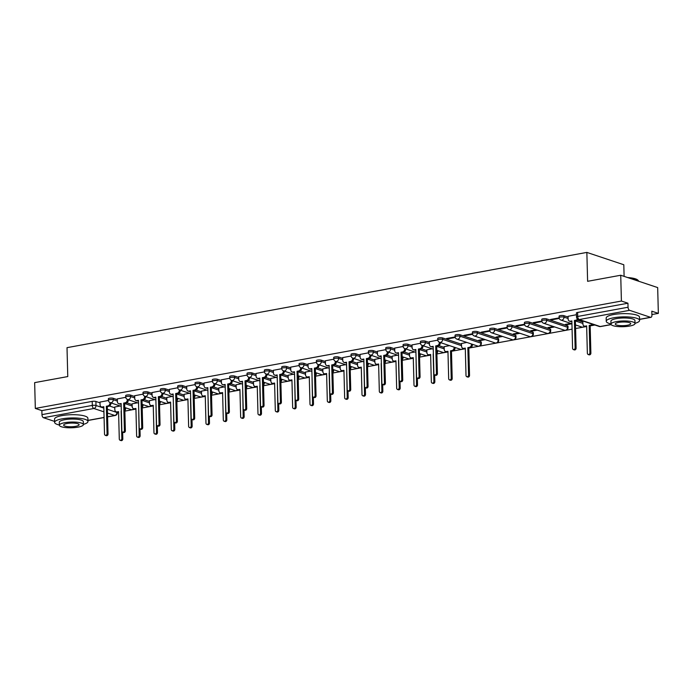<?xml version="1.0" encoding="UTF-8"?>
<svg xmlns="http://www.w3.org/2000/svg" width="693" height="693" viewBox="0 0 693 693"><rect width="100%" height="100%" fill="white"/><g stroke="black" fill="none" stroke-linecap="round" stroke-linejoin="round"><path stroke-width="1.04" d="M117.351 399.662L113.245 398.293A2.668 0.632 178.5 0 0 109.537 398.206A2.668 0.632 178.5 0 0 108.351 398.77L108.385 400.199A2.668 0.632 -1.5 0 1 109.581 399.636A2.668 0.632 -1.5 0 1 113.28 399.722L117.386 401.091M134.685 396.491L130.579 395.114A2.668 0.632 178.5 0 0 126.88 395.027A2.668 0.632 178.5 0 0 125.684 395.59L125.719 397.02A2.668 0.632 -1.5 0 1 126.914 396.457A2.668 0.632 -1.5 0 1 130.613 396.543L134.719 397.912M152.018 393.312L147.912 391.943A2.668 0.632 178.5 0 0 144.213 391.857A2.668 0.632 178.5 0 0 143.018 392.42L143.061 393.841A2.668 0.632 -1.5 0 1 144.248 393.277A2.668 0.632 -1.5 0 1 147.947 393.364L152.053 394.741M169.352 390.133L165.246 388.764A2.668 0.632 178.5 0 0 161.547 388.678A2.668 0.632 178.5 0 0 160.36 389.241L160.395 390.67A2.668 0.632 -1.5 0 1 161.582 390.107A2.668 0.632 -1.5 0 1 165.289 390.194L169.395 391.562M186.694 386.963L182.58 385.585A2.668 0.632 178.5 0 0 178.881 385.499A2.668 0.632 178.5 0 0 177.694 386.062L177.729 387.491A2.668 0.632 -1.5 0 1 178.924 386.928A2.668 0.632 -1.5 0 1 182.623 387.015L186.729 388.383M204.028 383.783L199.922 382.415A2.668 0.632 178.5 0 0 196.223 382.328A2.668 0.632 178.5 0 0 195.028 382.891L195.062 384.312A2.668 0.632 -1.5 0 1 196.258 383.749A2.668 0.632 -1.5 0 1 199.956 383.835L204.063 385.204M221.362 380.604L217.256 379.236A2.668 0.632 178.5 0 0 213.557 379.149A2.668 0.632 178.5 0 0 212.361 379.712L212.404 381.141A2.668 0.632 -1.5 0 1 213.591 380.578A2.668 0.632 -1.5 0 1 217.29 380.656L221.396 382.034M238.695 377.434L234.589 376.056A2.668 0.632 178.5 0 0 230.89 375.97A2.668 0.632 178.5 0 0 229.704 376.533L229.738 377.962A2.668 0.632 -1.5 0 1 230.925 377.399A2.668 0.632 -1.5 0 1 234.624 377.486L238.739 378.854M256.038 374.255L251.923 372.886A2.668 0.632 178.5 0 0 248.224 372.799A2.668 0.632 178.5 0 0 247.037 373.362L247.072 374.783A2.668 0.632 -1.5 0 1 248.267 374.22A2.668 0.632 -1.5 0 1 251.966 374.307L256.072 375.675M273.371 371.076L269.265 369.707A2.668 0.632 178.5 0 0 265.558 369.62A2.668 0.632 178.5 0 0 264.371 370.183L264.405 371.613A2.668 0.632 -1.5 0 1 265.601 371.041A2.668 0.632 -1.5 0 1 269.3 371.127L273.406 372.505M290.705 367.896L286.599 366.528A2.668 0.632 178.5 0 0 282.9 366.441A2.668 0.632 178.5 0 0 281.704 367.004L281.748 368.433A2.668 0.632 -1.5 0 1 282.935 367.87A2.668 0.632 -1.5 0 1 286.633 367.957L290.739 369.326M308.038 364.726L303.932 363.349A2.668 0.632 178.5 0 0 300.234 363.271A2.668 0.632 178.5 0 0 299.038 363.834L299.081 365.254A2.668 0.632 -1.5 0 1 300.268 364.691A2.668 0.632 -1.5 0 1 303.967 364.778L308.082 366.147M325.372 361.547L321.266 360.178A2.668 0.632 178.5 0 0 317.567 360.091A2.668 0.632 178.5 0 0 316.38 360.655L316.415 362.075A2.668 0.632 -1.5 0 1 317.611 361.512A2.668 0.632 -1.5 0 1 321.309 361.599L325.415 362.976M342.714 358.368L338.608 356.999A2.668 0.632 178.5 0 0 334.901 356.912A2.668 0.632 178.5 0 0 333.714 357.475L333.749 358.905A2.668 0.632 -1.5 0 1 334.944 358.342A2.668 0.632 -1.5 0 1 338.643 358.428L342.749 359.797M360.048 355.197L355.942 353.82A2.668 0.632 178.5 0 0 352.243 353.733A2.668 0.632 178.5 0 0 351.048 354.296L351.082 355.726A2.668 0.632 -1.5 0 1 352.278 355.162A2.668 0.632 -1.5 0 1 355.977 355.249L360.083 356.618M377.382 352.018L373.276 350.649A2.668 0.632 178.5 0 0 369.577 350.563A2.668 0.632 178.5 0 0 368.381 351.126L368.425 352.546A2.668 0.632 -1.5 0 1 369.612 351.983A2.668 0.632 -1.5 0 1 373.31 352.07L377.416 353.447M394.715 348.839L390.609 347.47A2.668 0.632 178.5 0 0 386.911 347.384A2.668 0.632 178.5 0 0 385.724 347.947L385.758 349.376A2.668 0.632 -1.5 0 1 386.945 348.813A2.668 0.632 -1.5 0 1 390.653 348.9L394.759 350.268M412.058 345.668L407.952 344.291A2.668 0.632 178.5 0 0 404.244 344.204A2.668 0.632 178.5 0 0 403.057 344.767L403.092 346.197A2.668 0.632 -1.5 0 1 404.288 345.634A2.668 0.632 -1.5 0 1 407.986 345.72L412.092 347.089M429.391 342.489L425.285 341.121A2.668 0.632 178.5 0 0 421.587 341.034A2.668 0.632 178.5 0 0 420.391 341.597L420.426 343.018A2.668 0.632 -1.5 0 1 421.621 342.455A2.668 0.632 -1.5 0 1 425.32 342.541L429.426 343.919M461.503 344.248L442.619 337.941A2.668 0.632 178.5 0 0 438.92 337.855A2.668 0.632 178.5 0 0 437.725 338.418L437.768 339.847A2.668 0.632 -1.5 0 1 438.955 339.284A2.668 0.632 -1.5 0 1 442.654 339.371L461.538 345.668M480.864 341.744L459.953 334.762A2.668 0.632 178.5 0 0 456.254 334.676A2.668 0.632 178.5 0 0 455.067 335.239L455.102 336.668A2.668 0.632 -1.5 0 1 456.289 336.105A2.668 0.632 -1.5 0 1 459.996 336.192L480.899 343.174A2.668 0.632 -1.5 0 1 481.349 343.511L481.314 342.082A2.668 0.632 178.5 0 0 480.864 341.744L480.899 343.174A2.668 2.166 -71.5 0 1 478.75 346.171A2.668 2.166 -71.5 0 1 477.832 346.11A2.668 2.668 0 0 0 481.349 343.511M498.198 338.574L477.295 331.592A2.668 0.632 178.5 0 0 473.588 331.505A2.668 0.632 178.5 0 0 472.401 332.068L472.435 333.489A2.668 0.632 -1.5 0 1 473.631 332.926A2.668 0.632 -1.5 0 1 477.33 333.012L498.241 339.994A2.668 0.632 -1.5 0 1 498.683 340.332L498.648 338.912A2.668 0.632 178.5 0 0 498.198 338.574L498.241 339.994A2.668 2.166 -71.5 0 1 496.084 342.992A2.668 2.166 -71.5 0 1 495.174 342.94A2.668 2.668 0 0 0 498.683 340.332M515.54 335.395L494.629 328.413A2.668 0.632 178.5 0 0 490.93 328.326A2.668 0.632 178.5 0 0 489.734 328.889L489.769 330.318A2.668 0.632 -1.5 0 1 490.965 329.755A2.668 0.632 -1.5 0 1 494.663 329.833L515.575 336.815A2.668 0.632 -1.5 0 1 516.016 337.153L515.982 335.733A2.668 0.632 178.5 0 0 515.54 335.395L515.575 336.815A2.668 2.166 -71.5 0 1 513.418 339.821A2.668 2.166 -71.5 0 1 512.508 339.761A2.668 2.668 0 0 0 516.016 337.153M532.874 332.216L511.962 325.234A2.668 0.632 178.5 0 0 508.264 325.147A2.668 0.632 178.5 0 0 507.068 325.71L507.111 327.139A2.668 0.632 -1.5 0 1 508.298 326.576A2.668 0.632 -1.5 0 1 511.997 326.663L532.908 333.645A2.668 0.632 -1.5 0 1 533.359 333.983L533.315 332.553A2.668 0.632 178.5 0 0 532.874 332.216L532.908 333.645A2.668 2.166 -71.5 0 1 530.751 336.642A2.668 2.166 -71.5 0 1 529.842 336.581A2.668 2.668 0 0 0 533.359 333.983M550.207 329.045L529.296 322.063A2.668 0.632 178.5 0 0 525.597 321.976A2.668 0.632 178.5 0 0 524.41 322.54L524.445 323.96A2.668 0.632 -1.5 0 1 525.632 323.397A2.668 0.632 -1.5 0 1 529.339 323.484L550.242 330.466A2.668 0.632 -1.5 0 1 550.692 330.804L550.658 329.374A2.668 0.632 178.5 0 0 550.207 329.045L550.242 330.466A2.668 2.166 -71.5 0 1 548.094 333.463A2.668 2.166 -71.5 0 1 547.175 333.402A2.668 2.668 0 0 0 550.692 330.804M567.541 325.866L546.63 318.884A2.668 0.632 178.5 0 0 542.931 318.797A2.668 0.632 178.5 0 0 541.744 319.36L541.779 320.781A2.668 0.632 -1.5 0 1 542.974 320.218A2.668 0.632 -1.5 0 1 546.673 320.305L567.584 327.287A2.668 0.632 -1.5 0 1 568.026 327.624L567.991 326.204A2.668 0.632 178.5 0 0 567.541 325.866L567.584 327.287A2.668 2.166 -71.5 0 1 565.427 330.292A2.668 2.166 -71.5 0 1 564.509 330.232A2.668 2.668 0 0 0 568.026 327.624M568.078 317.073L563.972 315.705A2.668 0.632 178.5 0 0 560.273 315.618A2.668 0.632 178.5 0 0 559.078 316.181L559.112 317.611A2.668 0.632 -1.5 0 1 560.308 317.048A2.668 0.632 -1.5 0 1 564.007 317.134L568.113 318.503M117.36 412.5L118.59 412.274M124.853 411.122L132.372 409.745M132.519 409.719L135.923 409.095M142.186 407.952L149.714 406.574M149.853 406.548L153.266 405.916M159.52 404.773L167.048 403.395M167.186 403.369L170.599 402.746M176.862 401.594L184.381 400.216M184.529 400.19L187.933 399.566M194.196 398.423L201.715 397.037M201.862 397.011L205.267 396.387M211.53 395.244L219.057 393.867M219.196 393.841L222.609 393.217M228.863 392.065L236.391 390.687M236.53 390.661L239.943 390.038M246.206 388.886L253.725 387.508M253.872 387.482L257.276 386.859M263.539 385.715L271.058 384.338M271.206 384.312L274.61 383.688M280.873 382.536L288.401 381.159M288.539 381.133L291.952 380.509M298.207 379.357L305.734 377.98M305.873 377.954L309.286 377.33M315.549 376.186L323.068 374.809M323.207 374.783L326.62 374.151M332.883 373.007L340.402 371.63M340.549 371.604L343.953 370.98M350.216 369.828L357.744 368.451M357.883 368.425L361.296 367.801M367.55 366.658L375.078 365.28M375.216 365.254L378.629 364.622M384.892 363.478L392.411 362.101M392.55 362.075L395.963 361.451M402.226 360.299L409.745 358.922M409.892 358.896L413.297 358.272M419.56 357.129L427.087 355.743M427.226 355.717L430.639 355.093M436.893 353.95L444.421 352.572M444.56 352.546L447.973 351.923M451.472 351.282L461.755 349.393M461.893 349.367L465.306 348.744M468.806 348.103L479.088 346.214M479.235 346.188L496.422 343.044M496.569 343.018L513.764 339.865M513.903 339.839L531.098 336.685M531.236 336.659L548.432 333.515M548.579 333.489L565.765 330.336M565.912 330.31L572.08 329.184M575.58 328.534L583.108 327.157M583.246 327.131L586.659 326.507M590.159 325.866L594.863 325.008M651.896 314.553L658.35 313.375L651.81 311.192L651.914 315.202A2.668 1.421 79.6 0 1 650.918 317.342A2.668 1.421 79.6 0 1 650.51 317.307L629.599 310.325L579.253 319.542L600.164 326.524L611.105 324.523M624.107 276.368L623.804 264.743L586.858 252.408L587.612 281.315L620.729 275.242L621.404 301.039L35.326 408.428L34.65 382.631L67.767 376.568L67.013 347.661L586.858 252.408M620.729 275.242L657.674 287.578L658.35 313.375M54.591 421.413L43.512 417.714A2.668 1.421 -100.4 0 1 41.97 414.622L41.866 410.611L92.204 401.386A2.668 0.632 -1.5 0 1 95.903 401.472L100.009 402.841M109.494 406.003L114.787 407.779M41.866 410.611L35.326 408.428M627.945 303.222L577.607 312.448A2.668 0.632 178.5 0 0 576.411 313.011L576.515 317.022A2.668 0.632 -1.5 0 1 577.711 316.458L628.049 307.233L627.945 303.222L621.404 301.039M628.049 307.233A2.668 1.421 79.6 0 0 629.599 310.325M576.455 314.717L568.061 316.32M559.138 317.888L550.588 319.456L551.697 319.828L551.68 319.256M570.859 323.388L565.367 324.393L566.476 324.757L566.458 324.194M541.805 321.067L533.255 322.635L534.364 323.007L534.346 322.436M553.525 326.559L548.033 327.564L549.142 327.936L549.125 327.365M524.462 324.246L515.921 325.805L517.03 326.178L517.013 325.606M536.191 329.738L530.699 330.743L531.808 331.115L531.791 330.544M507.129 327.417L498.588 328.984L499.688 329.357L499.679 328.785M518.858 332.917L513.357 333.922L514.466 334.295L514.457 333.723M489.795 330.596L481.245 332.164L482.354 332.536L482.345 331.964M501.515 336.088L496.023 337.093L497.132 337.465L497.115 336.893M472.461 333.775L463.912 335.343L465.02 335.707L465.003 335.135M484.182 339.267L478.69 340.272L479.799 340.644L479.781 340.072M455.119 336.945L446.578 338.513L447.687 338.886L447.669 338.314M466.848 342.446L461.486 343.494M437.785 340.124L429.374 341.736M449.514 345.616L444.152 346.673M420.452 343.304L412.032 344.915M432.172 348.796L426.81 349.844M403.118 346.483L394.698 348.085M414.838 351.975L409.476 353.023M385.784 349.653L377.364 351.264M397.505 355.145L392.143 356.202M368.442 352.832L360.031 354.444M380.171 358.324L374.809 359.372M351.108 356.011L342.689 357.614M362.829 361.503L357.467 362.552M333.775 359.182L325.355 360.793M345.495 364.674L340.133 365.731M316.441 362.361L308.021 363.972M328.161 367.853L322.799 368.901M299.099 365.54L290.688 367.143M310.828 371.032L305.466 372.08M281.765 368.711L273.345 370.322M293.486 374.211L288.123 375.26M264.431 371.89L256.012 373.501M276.152 377.382L270.79 378.43M247.098 375.069L238.678 376.68M258.818 380.561L253.456 381.609M229.755 378.239L221.344 379.851M241.485 383.74L236.122 384.788M212.422 381.419L204.011 383.03M224.151 386.911L218.78 387.967M195.088 384.598L186.668 386.209M206.809 390.09L201.446 391.138M177.754 387.768L169.335 389.379M189.475 393.269L184.113 394.317M160.412 390.947L152.001 392.559M172.141 396.439L166.779 397.496M143.079 394.126L134.667 395.738M154.808 399.618L149.437 400.667M125.745 397.306L117.325 398.908M137.465 402.798L132.103 403.846M126.828 402.832L132.129 404.599M144.161 399.653L149.463 401.42M161.495 396.474L166.796 398.25M178.837 393.303L184.13 395.071M196.171 390.124L201.464 391.891M213.505 386.945L218.806 388.721M230.838 383.775L236.14 385.542M248.181 380.596L253.473 382.363M265.514 377.416L270.807 379.184M282.848 374.246L288.149 376.013M300.182 371.067L305.483 372.834M317.524 367.888L322.817 369.655M334.858 364.709L340.15 366.484M352.191 361.538L357.493 363.305M369.525 358.359L374.826 360.126M386.867 355.18L392.16 356.956M404.201 352.009L409.494 353.776M421.535 348.83L426.836 350.597M438.868 345.651L444.17 347.427M577.555 320.244L582.856 322.011M108.411 400.476L99.991 402.087M479.799 340.644L485.291 339.639M497.132 337.465L502.624 336.46M514.466 334.295L519.958 333.281M531.808 331.115L537.3 330.111M549.142 327.936L554.634 326.931M566.476 324.757L571.933 323.761L560.94 320.071A2.668 2.166 -71.5 0 0 561.85 320.131A2.668 2.166 108.5 0 0 564.007 317.134L563.972 315.705M120.132 405.968L114.769 407.025M551.697 319.828L559.268 318.442M534.364 323.007L541.935 321.613M517.03 326.178L524.601 324.792M499.688 329.357L507.267 327.971M482.354 332.536L489.925 331.141M465.02 335.707L472.591 334.321M447.687 338.886L455.258 337.5M568.052 316.259L568.13 319.014A2.668 2.166 -71.5 0 0 569.507 321.145A2.668 2.166 -71.5 0 0 570.417 321.197L571.864 320.937L572.583 348.345A1.533 1.247 -71.5 0 0 575.138 347.877L574.419 320.469L575.866 320.201A2.668 2.166 -71.5 0 0 577.503 319.023M571.872 321.431L571.379 321.526A2.668 2.166 108.5 0 1 570.46 321.465L569.507 321.145M577.607 312.448L577.711 316.458A2.668 1.421 -100.4 0 0 579.253 319.542A2.668 2.166 108.5 0 1 578.343 319.49A2.668 2.166 108.5 0 1 576.827 320.521L575.381 320.79L576.1 348.198A1.533 1.247 108.5 0 1 574.332 349.887L573.371 349.567M574.419 320.469L575.381 320.79M593.139 324.428A2.668 2.166 108.5 0 1 591.597 325.459L590.159 325.727L589.197 325.398L590.644 325.138A2.668 2.166 -71.5 0 0 592.177 324.107M582.83 321.188L582.908 323.952A2.668 2.166 -71.5 0 0 584.286 326.074A2.668 2.166 -71.5 0 0 585.195 326.134L586.642 325.875L587.361 353.283A1.533 1.247 -71.5 0 0 589.916 352.815L589.197 325.398M590.159 325.727L590.878 353.135A1.533 1.247 108.5 0 1 589.111 354.825L588.149 354.504M586.65 326.368L586.157 326.455A2.668 2.166 108.5 0 1 585.239 326.394L584.286 326.074M635.013 323.302A16.684 3.976 178.5 0 0 639.613 320.417A16.684 3.976 178.5 0 0 630.76 317.151A16.684 3.976 178.5 0 0 613.695 317.775A16.684 3.976 178.5 0 0 606.245 321.292A16.684 3.976 178.5 0 0 610.992 323.934M639.613 320.417L639.526 317.177A16.684 3.976 178.5 0 0 630.682 313.912A16.684 3.976 178.5 0 0 613.608 314.535A16.684 3.976 178.5 0 0 606.167 318.052L606.245 321.292M610.992 324.151L610.914 321.171A12.015 2.859 -1.5 0 1 616.276 318.641A12.015 2.859 -1.5 0 1 628.568 318.191A12.015 2.859 -1.5 0 1 634.935 320.547L635.013 323.527A12.015 2.859 178.5 0 0 628.646 321.171A12.015 2.859 178.5 0 0 616.354 321.621A12.015 2.859 178.5 0 0 610.992 324.151A12.015 2.859 178.5 0 0 617.368 326.507A12.015 2.859 178.5 0 0 629.66 326.056A12.015 2.859 178.5 0 0 635.013 323.527M627.295 325.268A7.744 1.845 178.5 0 0 630.743 323.64A7.744 1.845 178.5 0 0 626.645 322.124A7.744 1.845 178.5 0 0 618.719 322.41A7.744 1.845 178.5 0 0 615.263 324.038A7.744 1.845 178.5 0 0 619.369 325.554A7.744 1.845 178.5 0 0 627.295 325.268M638.582 281.202A16.684 3.976 178.5 0 0 638.045 280.319A16.684 3.976 178.5 0 0 628.75 277.919M627.65 277.555A16.285 3.881 -1.5 0 1 637.655 279.963L638.045 280.319M83.377 424.376A16.684 3.976 178.5 0 0 87.976 421.5A16.684 3.976 178.5 0 0 79.132 418.226A16.684 3.976 178.5 0 0 62.058 418.849A16.684 3.976 178.5 0 0 54.617 422.375A16.684 3.976 178.5 0 0 59.355 425.008M87.976 421.5L87.89 418.26A16.684 3.976 178.5 0 0 79.045 414.986A16.684 3.976 178.5 0 0 61.98 415.609A16.684 3.976 178.5 0 0 54.53 419.126L54.617 422.375M59.364 425.233L59.286 422.245A12.015 2.859 -1.5 0 1 64.648 419.715A12.015 2.859 -1.5 0 1 76.94 419.265A12.015 2.859 -1.5 0 1 83.307 421.621L83.385 424.601A12.015 2.859 178.5 0 0 77.018 422.245A12.015 2.859 178.5 0 0 64.726 422.695A12.015 2.859 178.5 0 0 59.364 425.233A12.015 2.859 178.5 0 0 65.731 427.581A12.015 2.859 178.5 0 0 78.023 427.139A12.015 2.859 178.5 0 0 83.385 424.601M75.658 426.342A7.744 1.845 178.5 0 0 79.115 424.714A7.744 1.845 178.5 0 0 75.009 423.198A7.744 1.845 178.5 0 0 67.091 423.484A7.744 1.845 178.5 0 0 63.635 425.121A7.744 1.845 178.5 0 0 67.741 426.637A7.744 1.845 178.5 0 0 75.658 426.342M429.365 341.666L429.443 344.43A2.668 2.166 -71.5 0 0 430.821 346.552A2.668 2.166 -71.5 0 0 431.73 346.613L433.177 346.344L433.896 373.761A1.533 1.247 -71.5 0 0 436.451 373.293L435.732 345.876L437.179 345.616A2.668 2.166 -71.5 0 0 439.327 342.619L440.289 342.94A2.668 2.166 108.5 0 1 438.141 345.937L436.694 346.197L437.413 373.614A1.533 1.247 108.5 0 1 435.646 375.303L434.684 374.982M433.186 346.846L432.692 346.933A2.668 2.166 108.5 0 1 431.782 346.872L430.821 346.552M435.732 345.876L436.694 346.197M412.032 344.845L412.11 347.6A2.668 2.166 -71.5 0 0 413.478 349.731A2.668 2.166 -71.5 0 0 414.397 349.792L415.843 349.523L416.562 376.931A1.533 1.247 -71.5 0 0 419.118 376.464L418.399 349.055L419.845 348.796A2.668 2.166 -71.5 0 0 421.994 345.79L422.955 346.11A2.668 2.166 108.5 0 1 420.798 349.116L419.36 349.376L420.071 376.784A1.533 1.247 108.5 0 1 418.312 378.482L417.351 378.161L417.515 384.901A1.533 1.247 108.5 0 1 415.757 386.59L414.795 386.27A1.533 1.247 -71.5 0 0 416.554 384.58L416.043 357.129M415.852 350.017L415.358 350.112A2.668 2.166 108.5 0 1 414.44 350.052L413.478 349.731M418.399 349.055L419.36 349.376M394.698 348.025L394.767 350.779A2.668 2.166 -71.5 0 0 396.145 352.902A2.668 2.166 -71.5 0 0 397.063 352.962L398.501 352.702L399.22 380.111A1.533 1.247 -71.5 0 0 401.775 379.643L401.056 352.235L402.503 351.966A2.668 2.166 -71.5 0 0 404.66 348.969L405.622 349.289A2.668 2.166 108.5 0 1 403.465 352.287L402.018 352.555L402.737 379.963A1.533 1.247 108.5 0 1 400.978 381.652L400.017 381.332M398.518 353.196L398.025 353.283A2.668 2.166 108.5 0 1 397.106 353.231L396.145 352.902M401.056 352.235L402.018 352.555M377.364 351.195L377.434 353.958A2.668 2.166 -71.5 0 0 378.811 356.081A2.668 2.166 -71.5 0 0 379.721 356.141L381.167 355.881L381.886 383.29A1.533 1.247 -71.5 0 0 384.442 382.822L383.723 355.405L385.169 355.145A2.668 2.166 -71.5 0 0 387.326 352.148L388.288 352.468A2.668 2.166 108.5 0 1 386.131 355.466L384.684 355.726L385.403 383.142A1.533 1.247 108.5 0 1 383.636 384.832L382.675 384.511M381.185 356.375L380.682 356.462A2.668 2.166 108.5 0 1 379.773 356.401L378.811 356.081M383.723 355.405L384.684 355.726M360.022 354.374L360.1 357.138A2.668 2.166 -71.5 0 0 361.477 359.26A2.668 2.166 -71.5 0 0 362.387 359.32L363.834 359.052L364.553 386.469A1.533 1.247 -71.5 0 0 367.108 385.992L366.389 358.584L367.836 358.324A2.668 2.166 -71.5 0 0 369.993 355.318L370.946 355.639A2.668 2.166 108.5 0 1 368.797 358.645L367.351 358.905L368.07 386.313A1.533 1.247 108.5 0 1 366.302 388.011L365.341 387.69L365.506 394.43A1.533 1.247 108.5 0 1 363.747 396.119L362.786 395.798A1.533 1.247 -71.5 0 0 364.553 394.109L364.033 366.658M363.842 359.546L363.349 359.641A2.668 2.166 108.5 0 1 362.439 359.58L361.477 359.26M366.389 358.584L367.351 358.905M342.689 357.553L342.766 360.308A2.668 2.166 -71.5 0 0 344.144 362.439A2.668 2.166 -71.5 0 0 345.053 362.491L346.5 362.231L347.219 389.639A1.533 1.247 -71.5 0 0 349.774 389.171L349.055 361.763L350.502 361.495A2.668 2.166 -71.5 0 0 352.65 358.498L353.612 358.818A2.668 2.166 108.5 0 1 351.455 361.815L350.017 362.084L350.736 389.492A1.533 1.247 108.5 0 1 348.969 391.181L348.007 390.861L348.172 397.6A1.533 1.247 108.5 0 1 346.413 399.298L345.452 398.977A1.533 1.247 -71.5 0 0 347.21 397.28L346.699 369.837M346.509 362.725L346.015 362.811A2.668 2.166 108.5 0 1 345.097 362.76L344.144 362.439M349.055 361.763L350.017 362.084M325.355 360.724L325.424 363.487A2.668 2.166 -71.5 0 0 326.801 365.609A2.668 2.166 -71.5 0 0 327.72 365.67L329.158 365.41L329.877 392.818A1.533 1.247 -71.5 0 0 332.432 392.351L331.722 364.942L333.16 364.674A2.668 2.166 -71.5 0 0 335.317 361.677L336.278 361.997A2.668 2.166 108.5 0 1 334.121 364.994L332.675 365.263L333.394 392.671A1.533 1.247 108.5 0 1 331.635 394.36L330.674 394.04M329.175 365.904L328.681 365.991A2.668 2.166 108.5 0 1 327.763 365.93L326.801 365.609M331.722 364.942L332.675 365.263M308.021 363.903L308.09 366.666A2.668 2.166 -71.5 0 0 309.468 368.789A2.668 2.166 -71.5 0 0 310.377 368.849L311.824 368.581L312.543 395.998A1.533 1.247 -71.5 0 0 315.098 395.53L314.379 368.113L315.826 367.853A2.668 2.166 -71.5 0 0 317.983 364.847L318.945 365.168A2.668 2.166 108.5 0 1 316.788 368.174L315.341 368.433L316.06 395.85A1.533 1.247 108.5 0 1 314.293 397.539L313.34 397.219L313.505 403.958A1.533 1.247 108.5 0 1 311.737 405.648L310.776 405.327A1.533 1.247 -71.5 0 0 312.543 403.638L312.023 376.186M311.841 369.074L311.339 369.17A2.668 2.166 108.5 0 1 310.429 369.109L309.468 368.789M314.379 368.113L315.341 368.433M290.688 367.082L290.757 369.837A2.668 2.166 -71.5 0 0 292.134 371.968A2.668 2.166 -71.5 0 0 293.044 372.028L294.49 371.76L295.209 399.168A1.533 1.247 -71.5 0 0 297.765 398.7L297.046 371.292L298.492 371.024A2.668 2.166 -71.5 0 0 300.649 368.026L301.602 368.347A2.668 2.166 108.5 0 1 299.454 371.344L298.007 371.613L298.726 399.021A1.533 1.247 108.5 0 1 296.959 400.71L295.998 400.389L296.171 407.137A1.533 1.247 108.5 0 1 294.404 408.827L293.442 408.506A1.533 1.247 -71.5 0 0 295.209 406.817L294.69 379.366M294.508 372.254L294.005 372.349A2.668 2.166 108.5 0 1 293.096 372.288L292.134 371.968M297.046 371.292L298.007 371.613M273.345 370.253L273.423 373.016A2.668 2.166 -71.5 0 0 274.8 375.138A2.668 2.166 -71.5 0 0 275.71 375.199L277.157 374.939L277.876 402.347A1.533 1.247 -71.5 0 0 280.431 401.879L279.712 374.471L281.159 374.203A2.668 2.166 -71.5 0 0 283.307 371.205L284.269 371.526A2.668 2.166 108.5 0 1 282.112 374.523L280.674 374.792L281.393 402.2A1.533 1.247 108.5 0 1 279.625 403.889L278.664 403.569L278.829 410.308A1.533 1.247 108.5 0 1 277.07 411.997L276.109 411.677A1.533 1.247 -71.5 0 0 277.867 409.987L277.356 382.545M277.165 375.433L276.672 375.519A2.668 2.166 108.5 0 1 275.753 375.459L274.8 375.138M279.712 374.471L280.674 374.792M256.012 373.432L256.081 376.195A2.668 2.166 -71.5 0 0 257.458 378.317A2.668 2.166 -71.5 0 0 258.376 378.378L259.823 378.109L260.533 405.526A1.533 1.247 -71.5 0 0 263.089 405.058L262.378 377.642L263.816 377.382A2.668 2.166 -71.5 0 0 265.973 374.376L266.935 374.705A2.668 2.166 108.5 0 1 264.778 377.702L263.331 377.962L264.05 405.379A1.533 1.247 108.5 0 1 262.292 407.068L261.33 406.748M259.832 378.603L259.338 378.699A2.668 2.166 108.5 0 1 258.42 378.638L257.458 378.317M262.378 377.642L263.331 377.962M238.678 376.611L238.747 379.366A2.668 2.166 -71.5 0 0 240.124 381.496A2.668 2.166 -71.5 0 0 241.043 381.557L242.481 381.289L243.2 408.697A1.533 1.247 -71.5 0 0 245.755 408.229L245.036 380.821L246.483 380.552A2.668 2.166 -71.5 0 0 248.64 377.555L249.601 377.876A2.668 2.166 108.5 0 1 247.444 380.873L245.998 381.141L246.717 408.549A1.533 1.247 108.5 0 1 244.95 410.239L243.997 409.918L244.161 416.666A1.533 1.247 108.5 0 1 242.394 418.355L241.433 418.035A1.533 1.247 -71.5 0 0 243.2 416.346L242.68 388.894M242.498 381.782L241.996 381.878A2.668 2.166 108.5 0 1 241.086 381.817L240.124 381.496M245.036 380.821L245.998 381.141M221.344 379.781L221.413 382.545A2.668 2.166 -71.5 0 0 222.791 384.667A2.668 2.166 -71.5 0 0 223.7 384.728L225.147 384.468L225.866 411.876A1.533 1.247 -71.5 0 0 228.421 411.408L227.702 384L229.149 383.731A2.668 2.166 -71.5 0 0 231.306 380.734L232.268 381.055A2.668 2.166 108.5 0 1 230.111 384.052L228.664 384.32L229.383 411.729A1.533 1.247 108.5 0 1 227.616 413.418L226.654 413.097L226.828 419.837A1.533 1.247 108.5 0 1 225.06 421.526L224.099 421.205A1.533 1.247 -71.5 0 0 225.866 419.516L225.346 392.073M225.164 384.961L224.662 385.048A2.668 2.166 108.5 0 1 223.752 384.987L222.791 384.667M227.702 384L228.664 384.32M204.002 382.96L204.08 385.724A2.668 2.166 -71.5 0 0 205.457 387.846A2.668 2.166 -71.5 0 0 206.367 387.907L207.813 387.638L208.532 415.055A1.533 1.247 -71.5 0 0 211.088 414.587L210.369 387.17L211.815 386.911A2.668 2.166 -71.5 0 0 213.964 383.913L214.925 384.234A2.668 2.166 108.5 0 1 212.777 387.231L211.33 387.491L212.049 414.908A1.533 1.247 108.5 0 1 210.282 416.597L209.321 416.276L209.485 423.016A1.533 1.247 108.5 0 1 207.727 424.705L206.765 424.385A1.533 1.247 -71.5 0 0 208.524 422.695L208.013 395.244M207.822 388.132L207.328 388.227A2.668 2.166 108.5 0 1 206.41 388.167L205.457 387.846M210.369 387.17L211.33 387.491M472.392 344.3L472.409 344.698A2.668 2.166 108.5 0 1 470.252 347.695L468.806 347.955L467.844 347.635L469.291 347.375A2.668 2.166 -71.5 0 0 471.448 344.378L471.431 343.971M461.486 343.425L461.555 346.188A2.668 2.166 -71.5 0 0 462.933 348.31A2.668 2.166 -71.5 0 0 463.842 348.371L465.289 348.103L466.008 375.519A1.533 1.247 -71.5 0 0 468.563 375.052L467.844 347.635M468.806 347.955L469.525 375.372A1.533 1.247 108.5 0 1 467.758 377.061L466.796 376.741M465.306 348.596L464.804 348.692A2.668 2.166 108.5 0 1 463.894 348.631L462.933 348.31M455.058 347.47L455.067 347.869A2.668 2.166 108.5 0 1 452.919 350.866L451.472 351.134L450.511 350.814L451.957 350.545A2.668 2.166 -71.5 0 0 454.106 347.548L454.097 347.15M444.144 346.604L444.222 349.359A2.668 2.166 -71.5 0 0 445.599 351.49A2.668 2.166 -71.5 0 0 446.509 351.55L447.955 351.282L448.674 378.69A1.533 1.247 -71.5 0 0 451.23 378.222L450.511 350.814M451.472 351.134L452.191 378.543A1.533 1.247 108.5 0 1 450.424 380.232L449.462 379.911M447.964 351.775L447.47 351.871A2.668 2.166 108.5 0 1 446.561 351.81L445.599 351.49A2.668 2.166 -71.5 0 1 444.074 352.52A2.668 2.166 -71.5 0 1 443.165 352.468A2.668 2.668 0 0 0 446.058 351.646M426.81 349.783L426.879 352.538A2.668 2.166 -71.5 0 0 428.257 354.66A2.668 2.166 -71.5 0 0 429.175 354.721L430.622 354.461L431.332 381.869A1.533 1.247 -71.5 0 0 433.896 381.401L433.177 353.993M437.725 350.649L437.733 351.048A2.668 2.166 108.5 0 1 436.876 353.309M434.676 374.974L434.849 381.722A1.533 1.247 108.5 0 1 433.09 383.411L432.129 383.09M430.63 354.955L430.136 355.041A2.668 2.166 108.5 0 1 429.218 354.981L428.257 354.66M409.476 352.954L409.546 355.717A2.668 2.166 -71.5 0 0 410.923 357.839A2.668 2.166 -71.5 0 0 411.841 357.9L413.279 357.631L413.998 385.048A1.533 1.247 -71.5 0 0 414.795 386.27M420.391 353.828L420.4 354.227A2.668 2.166 108.5 0 1 419.542 356.479M413.297 358.134L412.794 358.22A2.668 2.166 108.5 0 1 411.885 358.16L410.923 357.839M392.143 356.133L392.212 358.887A2.668 2.166 -71.5 0 0 393.589 361.018A2.668 2.166 -71.5 0 0 394.499 361.079L395.946 360.81L396.665 388.219A1.533 1.247 -71.5 0 0 399.22 387.751L398.501 360.343M403.049 356.999L403.066 357.397A2.668 2.166 108.5 0 1 402.209 359.658M400.008 381.332L400.182 388.071A1.533 1.247 108.5 0 1 398.414 389.769L397.453 389.449M395.963 361.304L395.46 361.399A2.668 2.166 108.5 0 1 394.551 361.339L393.589 361.018M374.8 359.312L374.878 362.067A2.668 2.166 -71.5 0 0 376.256 364.189A2.668 2.166 -71.5 0 0 377.165 364.249L378.612 363.99L379.331 391.398A1.533 1.247 -71.5 0 0 381.886 390.93L381.167 363.522M385.715 360.178L385.724 360.577A2.668 2.166 108.5 0 1 384.875 362.837M382.666 384.502L382.848 391.25A1.533 1.247 108.5 0 1 381.081 392.94L380.119 392.619M378.621 364.483L378.127 364.57A2.668 2.166 108.5 0 1 377.217 364.518L376.256 364.189M357.467 362.482L357.536 365.246A2.668 2.166 -71.5 0 0 358.913 367.368A2.668 2.166 -71.5 0 0 359.832 367.429L361.278 367.169L361.997 394.577A1.533 1.247 -71.5 0 0 362.786 395.798M368.381 363.357L368.39 363.756A2.668 2.166 108.5 0 1 367.533 366.008M361.287 367.662L360.793 367.749A2.668 2.166 108.5 0 1 359.875 367.688L358.913 367.368A2.668 2.166 -71.5 0 1 357.397 368.407A2.668 2.166 -71.5 0 1 356.488 368.347A2.668 2.668 0 0 0 359.381 367.524M340.133 365.661L340.202 368.425A2.668 2.166 -71.5 0 0 341.58 370.547A2.668 2.166 -71.5 0 0 342.498 370.608L343.936 370.339L344.655 397.756A1.533 1.247 -71.5 0 0 345.452 398.977M351.048 366.528L351.056 366.926A2.668 2.166 108.5 0 1 350.199 369.187M343.953 370.833L343.459 370.928A2.668 2.166 108.5 0 1 342.541 370.868L341.58 370.547M322.799 368.841L322.869 371.595A2.668 2.166 -71.5 0 0 324.246 373.726A2.668 2.166 -71.5 0 0 325.156 373.778L326.602 373.518L327.321 400.926A1.533 1.247 -71.5 0 0 329.877 400.459L329.158 373.051M333.705 369.707L333.723 370.105A2.668 2.166 108.5 0 1 332.865 372.366M330.665 394.04L330.838 400.779A1.533 1.247 108.5 0 1 329.071 402.468L328.11 402.148M326.62 374.012L326.117 374.099A2.668 2.166 108.5 0 1 325.208 374.047L324.246 373.726M305.457 372.011L305.535 374.774A2.668 2.166 -71.5 0 0 306.912 376.897A2.668 2.166 -71.5 0 0 307.822 376.957L309.269 376.697L309.988 404.106A1.533 1.247 -71.5 0 0 310.776 405.327M316.372 372.886L316.38 373.284A2.668 2.166 108.5 0 1 315.532 375.537M309.277 377.191L308.783 377.278A2.668 2.166 108.5 0 1 307.874 377.217L306.912 376.897A2.668 2.166 -71.5 0 1 305.388 377.936A2.668 2.166 -71.5 0 1 304.478 377.876A2.668 2.668 0 0 0 307.371 377.053M288.123 375.19L288.201 377.954A2.668 2.166 -71.5 0 0 289.57 380.076A2.668 2.166 -71.5 0 0 290.488 380.136L291.935 379.868L292.654 407.285A1.533 1.247 -71.5 0 0 293.442 408.506M299.038 376.056L299.047 376.455A2.668 2.166 108.5 0 1 298.189 378.716M291.944 380.362L291.45 380.457A2.668 2.166 108.5 0 1 290.532 380.396L289.57 380.076A2.668 2.166 -71.5 0 1 288.054 381.115A2.668 2.166 -71.5 0 1 287.145 381.055A2.668 2.668 0 0 0 290.038 380.232M270.79 378.369L270.859 381.124A2.668 2.166 -71.5 0 0 272.236 383.255A2.668 2.166 -71.5 0 0 273.155 383.316L274.593 383.047L275.312 410.455A1.533 1.247 -71.5 0 0 276.109 411.677M281.704 379.236L281.713 379.634A2.668 2.166 108.5 0 1 280.856 381.895M274.61 383.541L274.116 383.636A2.668 2.166 108.5 0 1 273.198 383.575L272.236 383.255M253.456 381.54L253.525 384.303A2.668 2.166 -71.5 0 0 254.903 386.425A2.668 2.166 -71.5 0 0 255.812 386.486L257.259 386.226L257.978 413.634A1.533 1.247 -71.5 0 0 260.533 413.167L259.814 385.758M264.362 382.415L264.38 382.813A2.668 2.166 108.5 0 1 263.522 385.074M261.322 406.739L261.495 413.487A1.533 1.247 108.5 0 1 259.728 415.176L258.766 414.856M257.276 386.72L256.774 386.807A2.668 2.166 108.5 0 1 255.864 386.746L254.903 386.425M236.114 384.719L236.192 387.482A2.668 2.166 -71.5 0 0 237.569 389.605A2.668 2.166 -71.5 0 0 238.479 389.665L239.925 389.397L240.644 416.814A1.533 1.247 -71.5 0 0 241.433 418.035M247.029 385.585L247.037 385.984A2.668 2.166 108.5 0 1 246.188 388.245M239.934 389.89L239.44 389.986A2.668 2.166 108.5 0 1 238.531 389.925L237.569 389.605A2.668 2.166 -71.5 0 1 236.044 390.644A2.668 2.166 -71.5 0 1 235.135 390.583A2.668 2.668 0 0 0 238.028 389.761M218.78 387.898L218.858 390.653A2.668 2.166 -71.5 0 0 220.235 392.784A2.668 2.166 -71.5 0 0 221.145 392.844L222.592 392.576L223.311 419.984A1.533 1.247 -71.5 0 0 224.099 421.205M229.695 388.764L229.704 389.163A2.668 2.166 108.5 0 1 228.846 391.424M222.6 393.07L222.106 393.165A2.668 2.166 108.5 0 1 221.188 393.104L220.235 392.784A2.668 2.166 -71.5 0 1 218.711 393.815A2.668 2.166 -71.5 0 1 217.801 393.763A2.668 2.668 0 0 0 220.695 392.94M186.668 386.14L186.738 388.894A2.668 2.166 -71.5 0 0 188.115 391.025A2.668 2.166 -71.5 0 0 189.033 391.086L190.48 390.817L191.19 418.226A1.533 1.247 -71.5 0 0 193.754 417.758L193.035 390.35L194.473 390.081A2.668 2.166 -71.5 0 0 196.63 387.084L197.592 387.404A2.668 2.166 108.5 0 1 195.435 390.41L193.997 390.67L194.707 418.078A1.533 1.247 108.5 0 1 192.949 419.767L191.987 419.447M190.488 391.311L189.995 391.406A2.668 2.166 108.5 0 1 189.076 391.346L188.115 391.025M193.035 390.35L193.997 390.67M201.446 391.069L201.516 393.832A2.668 2.166 -71.5 0 0 202.893 395.954A2.668 2.166 -71.5 0 0 203.811 396.015L205.258 395.755L205.968 423.163A1.533 1.247 -71.5 0 0 206.765 424.385M212.361 391.943L212.37 392.342A2.668 2.166 108.5 0 1 211.512 394.603M205.267 396.249L204.773 396.335A2.668 2.166 108.5 0 1 203.855 396.275L202.893 395.954M169.335 389.319L169.404 392.073A2.668 2.166 -71.5 0 0 170.781 394.196A2.668 2.166 -71.5 0 0 171.699 394.256L173.137 393.996L173.856 421.405A1.533 1.247 -71.5 0 0 176.412 420.937L175.693 393.529L177.139 393.26A2.668 2.166 -71.5 0 0 179.296 390.263L180.258 390.583A2.668 2.166 108.5 0 1 178.101 393.581L176.654 393.849L177.373 421.257A1.533 1.247 108.5 0 1 175.615 422.947L174.653 422.626L174.818 429.365A1.533 1.247 108.5 0 1 173.051 431.055L172.089 430.734A1.533 1.247 -71.5 0 0 173.856 429.045L173.337 401.602M173.155 394.49L172.652 394.577A2.668 2.166 108.5 0 1 171.743 394.516L170.781 394.196M175.693 393.529L176.654 393.849M184.113 394.248L184.182 397.011A2.668 2.166 -71.5 0 0 185.559 399.133A2.668 2.166 -71.5 0 0 186.478 399.194L187.916 398.925L188.635 426.342A1.533 1.247 -71.5 0 0 191.19 425.874L190.471 398.458M195.028 395.123L195.036 395.521A2.668 2.166 108.5 0 1 194.179 397.773M191.978 419.447L192.152 426.195A1.533 1.247 108.5 0 1 190.384 427.884L189.432 427.564M187.933 399.419L187.431 399.514A2.668 2.166 108.5 0 1 186.521 399.454L185.559 399.133M152.001 392.489L152.07 395.253A2.668 2.166 -71.5 0 0 153.448 397.375A2.668 2.166 -71.5 0 0 154.357 397.435L155.804 397.167L156.523 424.584A1.533 1.247 -71.5 0 0 159.078 424.116L158.359 396.699L159.806 396.439A2.668 2.166 -71.5 0 0 161.963 393.442L162.924 393.763A2.668 2.166 108.5 0 1 160.767 396.76L159.321 397.02L160.04 424.437A1.533 1.247 108.5 0 1 158.273 426.126L157.311 425.805L157.484 432.545A1.533 1.247 108.5 0 1 155.717 434.234L154.756 433.913A1.533 1.247 -71.5 0 0 156.523 432.224L156.003 404.773M155.821 397.669L155.319 397.756A2.668 2.166 108.5 0 1 154.409 397.695L153.448 397.375M158.359 396.699L159.321 397.02M166.779 397.427L166.848 400.182A2.668 2.166 -71.5 0 0 168.226 402.312A2.668 2.166 -71.5 0 0 169.135 402.373L170.582 402.105L171.301 429.513A1.533 1.247 -71.5 0 0 172.089 430.734M177.685 398.293L177.694 398.692A2.668 2.166 108.5 0 1 176.845 400.952M170.599 402.598L170.097 402.694A2.668 2.166 108.5 0 1 169.187 402.633L168.226 402.312A2.668 2.166 -71.5 0 1 166.701 403.343A2.668 2.166 -71.5 0 1 165.792 403.291A2.668 2.668 0 0 0 168.685 402.468M134.659 395.668L134.737 398.432A2.668 2.166 -71.5 0 0 136.114 400.554A2.668 2.166 -71.5 0 0 137.023 400.615L138.47 400.346L139.189 427.754A1.533 1.247 -71.5 0 0 141.744 427.286L141.025 399.878L142.472 399.618A2.668 2.166 -71.5 0 0 144.62 396.613L145.582 396.933A2.668 2.166 108.5 0 1 143.434 399.939L141.987 400.199L142.706 427.607A1.533 1.247 108.5 0 1 140.939 429.305L139.977 428.984L140.142 435.724A1.533 1.247 108.5 0 1 138.383 437.413L137.422 437.092A1.533 1.247 -71.5 0 0 139.18 435.403L138.669 407.952M138.479 400.84L137.985 400.935A2.668 2.166 108.5 0 1 137.075 400.875L136.114 400.554M141.025 399.878L141.987 400.199M149.437 400.606L149.515 403.361A2.668 2.166 -71.5 0 0 150.892 405.483A2.668 2.166 -71.5 0 0 151.802 405.544L153.248 405.284L153.967 432.692A1.533 1.247 -71.5 0 0 154.756 433.913M160.352 401.472L160.36 401.871A2.668 2.166 108.5 0 1 159.511 404.132M153.257 405.777L152.763 405.864A2.668 2.166 108.5 0 1 151.845 405.803L150.892 405.483A2.668 2.166 -71.5 0 1 149.367 406.522A2.668 2.166 -71.5 0 1 148.458 406.462A2.668 2.668 0 0 0 151.351 405.639M117.325 398.847L117.394 401.602A2.668 2.166 -71.5 0 0 118.772 403.733A2.668 2.166 -71.5 0 0 119.69 403.785L121.136 403.525L121.855 430.933A1.533 1.247 -71.5 0 0 124.411 430.466L123.692 403.057L125.13 402.789A2.668 2.166 -71.5 0 0 127.287 399.792L128.248 400.112A2.668 2.166 108.5 0 1 126.091 403.109L124.653 403.378L125.364 430.786A1.533 1.247 108.5 0 1 123.605 432.475L122.644 432.155M121.145 404.019L120.651 404.106A2.668 2.166 108.5 0 1 119.733 404.054L118.772 403.733M123.692 403.057L124.653 403.378M132.103 403.776L132.172 406.54A2.668 2.166 -71.5 0 0 133.55 408.662A2.668 2.166 -71.5 0 0 134.468 408.723L135.915 408.454L136.625 435.871A1.533 1.247 -71.5 0 0 137.422 437.092M143.018 404.651L143.027 405.05A2.668 2.166 108.5 0 1 142.169 407.302M135.923 408.957L135.43 409.043A2.668 2.166 108.5 0 1 134.511 408.983L133.55 408.662M99.991 402.018L100.061 404.781A2.668 2.166 -71.5 0 0 101.438 406.904A2.668 2.166 -71.5 0 0 102.356 406.964L103.794 406.704L104.513 434.113A1.533 1.247 -71.5 0 0 107.068 433.645L106.35 406.228L107.796 405.968A2.668 2.166 -71.5 0 0 109.953 402.971L110.915 403.291A2.668 2.166 108.5 0 1 108.758 406.289L107.311 406.557L108.03 433.965A1.533 1.247 108.5 0 1 106.272 435.654L105.31 435.334M103.811 407.198L103.318 407.285A2.668 2.166 108.5 0 1 102.399 407.224L101.438 406.904M106.35 406.228L107.311 406.557M114.769 406.956L114.839 409.71A2.668 2.166 -71.5 0 0 116.216 411.841A2.668 2.166 -71.5 0 0 117.134 411.902L118.572 411.633L119.291 439.041A1.533 1.247 -71.5 0 0 121.847 438.574L121.128 411.166M125.684 407.822L125.693 408.22A2.668 2.166 108.5 0 1 124.835 410.481M122.635 432.155L122.808 438.894A1.533 1.247 108.5 0 1 121.041 440.592L120.088 440.272M118.59 412.127L118.087 412.222A2.668 2.166 108.5 0 1 117.178 412.162L116.216 411.841M113.245 398.293L113.28 399.722A2.668 2.166 108.5 0 1 111.123 402.72A2.668 2.166 -71.5 0 1 110.213 402.659L121.206 406.332M130.579 395.114L130.613 396.543A2.668 2.166 108.5 0 1 128.456 399.54A2.668 2.166 -71.5 0 1 127.547 399.48L138.539 403.153M147.912 391.943L147.947 393.364A2.668 2.166 108.5 0 1 145.799 396.361A2.668 2.166 -71.5 0 1 144.88 396.309L155.882 399.974M165.246 388.764L165.289 390.194A2.668 2.166 108.5 0 1 163.132 393.191A2.668 2.166 -71.5 0 1 162.214 393.13L173.215 396.803M182.58 385.585L182.623 387.015A2.668 2.166 108.5 0 1 180.466 390.012A2.668 2.166 -71.5 0 1 179.556 389.951L190.549 393.624M199.922 382.415L199.956 383.835A2.668 2.166 108.5 0 1 197.8 386.833A2.668 2.166 -71.5 0 1 196.89 386.781L207.883 390.445M217.256 379.236L217.29 380.656A2.668 2.166 108.5 0 1 215.142 383.662A2.668 2.166 -71.5 0 1 214.224 383.601L225.225 387.274M234.589 376.056L234.624 377.486A2.668 2.166 108.5 0 1 232.476 380.483A2.668 2.166 -71.5 0 1 231.557 380.422L242.559 384.095M251.923 372.886L251.966 374.307A2.668 2.166 108.5 0 1 249.809 377.304A2.668 2.166 -71.5 0 1 248.9 377.243L259.892 380.916M269.265 369.707L269.3 371.127A2.668 2.166 108.5 0 1 267.143 374.133A2.668 2.166 -71.5 0 1 266.233 374.073L277.226 377.746M286.599 366.528L286.633 367.957A2.668 2.166 108.5 0 1 284.476 370.954A2.668 2.166 -71.5 0 1 283.567 370.894L294.568 374.566M303.932 363.349L303.967 364.778A2.668 2.166 108.5 0 1 301.819 367.775A2.668 2.166 -71.5 0 1 300.901 367.714L311.902 371.387M321.266 360.178L321.309 361.599A2.668 2.166 108.5 0 1 319.152 364.605A2.668 2.166 -71.5 0 1 318.243 364.544L329.236 368.217M338.608 356.999L338.643 358.428A2.668 2.166 108.5 0 1 336.486 361.425A2.668 2.166 -71.5 0 1 335.577 361.365L346.569 365.038M355.942 353.82L355.977 355.249A2.668 2.166 108.5 0 1 353.82 358.246A2.668 2.166 -71.5 0 1 352.91 358.186L363.903 361.859M373.276 350.649L373.31 352.07A2.668 2.166 108.5 0 1 371.162 355.076A2.668 2.166 -71.5 0 1 370.244 355.015L381.245 358.688M390.609 347.47L390.653 348.9A2.668 2.166 108.5 0 1 388.496 351.897A2.668 2.166 -71.5 0 1 387.578 351.836L398.579 355.509M407.952 344.291L407.986 345.72A2.668 2.166 108.5 0 1 405.829 348.718A2.668 2.166 -71.5 0 1 404.92 348.657L415.913 352.33M425.285 341.121L425.32 342.541A2.668 2.166 108.5 0 1 423.163 345.538A2.668 2.166 -71.5 0 1 422.254 345.486L433.246 349.151M442.619 337.941L442.654 339.371A2.668 2.166 108.5 0 1 440.505 342.368A2.668 2.166 -71.5 0 1 439.587 342.307L460.498 349.289A2.668 2.166 -71.5 0 0 461.408 349.35A2.668 2.166 -71.5 0 0 462.95 348.319M459.953 334.762L459.996 336.192A2.668 2.166 108.5 0 1 457.839 339.189A2.668 2.166 -71.5 0 1 456.921 339.128L477.832 346.11M477.295 331.592L477.33 333.012A2.668 2.166 108.5 0 1 475.173 336.01A2.668 2.166 -71.5 0 1 474.263 335.958L495.174 342.94M494.629 328.413L494.663 329.833A2.668 2.166 108.5 0 1 492.506 332.839A2.668 2.166 -71.5 0 1 491.597 332.779L512.508 339.761M511.962 325.234L511.997 326.663A2.668 2.166 108.5 0 1 509.849 329.66A2.668 2.166 -71.5 0 1 508.931 329.599L529.842 336.581M529.296 322.063L529.339 323.484A2.668 2.166 108.5 0 1 527.182 326.481A2.668 2.166 -71.5 0 1 526.264 326.42L547.175 333.402M546.63 318.884L546.673 320.305A2.668 2.166 108.5 0 1 544.516 323.31A2.668 2.166 -71.5 0 1 543.607 323.25L564.509 330.232M95.903 401.472L96.006 405.492L103.837 408.099M107.389 409.286L116.918 412.474A2.668 0.632 -1.5 0 1 117.368 412.803L117.351 412.205M116.909 412.075L116.918 412.474A2.668 2.166 -71.5 0 1 114.769 415.471L107.484 413.037M103.933 411.85L93.858 408.489L43.512 417.714M87.95 420.382L104.08 417.429M107.58 416.788L114.769 415.471A2.668 1.421 79.6 0 0 115.177 415.505A2.668 2.668 0 0 0 117.368 412.803M639.578 319.308L650.51 317.307M124.653 403.517L132.164 406.029M141.987 400.337L149.497 402.85M159.321 397.167L166.831 399.67M176.663 393.988L184.173 396.491M193.997 390.809L201.507 393.321M211.33 387.638L218.841 390.142M228.664 384.459L236.174 386.963M246.006 381.28L253.517 383.792M263.34 378.109L270.85 380.613M280.674 374.93L288.184 377.434M298.007 371.751L305.518 374.263M315.35 368.581L322.851 371.084M332.683 365.402L340.194 367.905M350.017 362.222L357.527 364.735M367.351 359.043L374.861 361.555M384.693 355.873L392.195 358.376M402.027 352.694L409.537 355.206M419.36 349.515L426.871 352.027M436.694 346.344L444.204 348.848M575.381 320.928L582.891 323.44M584.745 326.23A2.668 2.668 0 0 1 581.851 327.053A2.668 2.166 -71.5 0 0 582.761 327.113A2.668 2.166 -71.5 0 0 584.303 326.082M428.724 354.816A2.668 2.668 0 0 1 425.831 355.639A2.668 2.166 -71.5 0 0 426.741 355.7A2.668 2.166 -71.5 0 0 428.283 354.669M411.391 357.995A2.668 2.668 0 0 1 408.489 358.818A2.668 2.166 -71.5 0 0 409.407 358.879A2.668 2.166 -71.5 0 0 410.949 357.848M394.048 361.174A2.668 2.668 0 0 1 391.155 361.997A2.668 2.166 -71.5 0 0 392.073 362.058A2.668 2.166 -71.5 0 0 393.607 361.027M376.715 364.345A2.668 2.668 0 0 1 373.822 365.168A2.668 2.166 -71.5 0 0 374.731 365.228A2.668 2.166 -71.5 0 0 376.273 364.197M342.047 370.703A2.668 2.668 0 0 1 339.146 371.526A2.668 2.166 -71.5 0 0 340.064 371.587A2.668 2.166 -71.5 0 0 341.606 370.556M324.705 373.873A2.668 2.668 0 0 1 321.812 374.696A2.668 2.166 -71.5 0 0 322.73 374.757A2.668 2.166 -71.5 0 0 324.263 373.726M272.704 383.402A2.668 2.668 0 0 1 269.802 384.225A2.668 2.166 -71.5 0 0 270.72 384.286A2.668 2.166 -71.5 0 0 272.262 383.255M255.37 386.581A2.668 2.668 0 0 1 252.469 387.404A2.668 2.166 -71.5 0 0 253.387 387.465A2.668 2.166 -71.5 0 0 254.92 386.434M203.361 396.11A2.668 2.668 0 0 1 200.459 396.933A2.668 2.166 -71.5 0 0 201.377 396.994A2.668 2.166 -71.5 0 0 202.919 395.963M186.027 399.289A2.668 2.668 0 0 1 183.125 400.112A2.668 2.166 -71.5 0 0 184.043 400.173A2.668 2.166 -71.5 0 0 185.577 399.142M134.018 408.818A2.668 2.668 0 0 1 131.124 409.641A2.668 2.166 -71.5 0 0 132.034 409.702A2.668 2.166 -71.5 0 0 133.576 408.671M92.204 401.386L92.308 405.405A2.668 0.632 -1.5 0 1 96.006 405.492A2.668 2.166 -71.5 0 1 93.858 408.489A2.668 1.421 -100.4 0 1 92.308 405.405L41.97 414.622M600.58 326.559A2.668 1.421 79.6 0 1 600.164 326.524A2.668 2.166 108.5 0 1 599.254 326.472A2.668 2.668 0 0 0 600.58 326.559L611.174 324.619M570.417 321.197L571.379 321.526M575.866 320.201L576.827 320.521M575.138 347.877L576.1 348.198M591.597 325.459L590.644 325.138M586.157 326.455L585.195 326.134M590.878 353.135L589.916 352.815M431.73 346.613L432.692 346.933M437.179 345.616L438.141 345.937M436.451 373.293L437.413 373.614M414.397 349.792L415.358 350.112M419.845 348.796L420.798 349.116M419.118 376.464L420.071 376.784M397.063 352.962L398.025 353.283M402.503 351.966L403.465 352.287M401.775 379.643L402.737 379.963M379.721 356.141L380.682 356.462M385.169 355.145L386.131 355.466M384.442 382.822L385.403 383.142M362.387 359.32L363.349 359.641M367.836 358.324L368.797 358.645M367.108 385.992L368.07 386.313M345.053 362.491L346.015 362.811M350.502 361.495L351.455 361.815M349.774 389.171L350.736 389.492M327.72 365.67L328.681 365.991M333.16 364.674L334.121 364.994M332.432 392.351L333.394 392.671M310.377 368.849L311.339 369.17M315.826 367.853L316.788 368.174M315.098 395.53L316.06 395.85M293.044 372.028L294.005 372.349M298.492 371.024L299.454 371.344M297.765 398.7L298.726 399.021M275.71 375.199L276.672 375.519M281.159 374.203L282.112 374.523M280.431 401.879L281.393 402.2M258.376 378.378L259.338 378.699M263.816 377.382L264.778 377.702M263.089 405.058L264.05 405.379M241.043 381.557L241.996 381.878M246.483 380.552L247.444 380.873M245.755 408.229L246.717 408.549M223.7 384.728L224.662 385.048M229.149 383.731L230.111 384.052M228.421 411.408L229.383 411.729M206.367 387.907L207.328 388.227M211.815 386.911L212.777 387.231M211.088 414.587L212.049 414.908M470.252 347.695L469.291 347.375M472.409 344.698L471.448 344.378M464.804 348.692L463.842 348.371M469.525 375.372L468.563 375.052M452.919 350.866L451.957 350.545M455.067 347.869L454.106 347.548M447.47 351.871L446.509 351.55M452.191 378.543L451.23 378.222M437.733 351.048L436.815 350.736M430.136 355.041L429.175 354.721M434.849 381.722L433.896 381.401M420.4 354.227L419.473 353.915M412.794 358.22L411.841 357.9M417.515 384.901L416.554 384.58M403.066 357.397L402.139 357.094M395.46 361.399L394.499 361.079M400.182 388.071L399.22 387.751M385.724 360.577L384.806 360.265M378.127 364.57L377.165 364.249M382.848 391.25L381.886 390.93M368.39 363.756L367.472 363.444M360.793 367.749L359.832 367.429M365.506 394.43L364.553 394.109M351.056 366.926L350.13 366.623M343.459 370.928L342.498 370.608M348.172 397.6L347.21 397.28M333.723 370.105L332.796 369.793M326.117 374.099L325.156 373.778M330.838 400.779L329.877 400.459M316.38 373.284L315.462 372.973M308.783 377.278L307.822 376.957M313.505 403.958L312.543 403.638M299.047 376.455L298.129 376.152M291.45 380.457L290.488 380.136M296.171 407.137L295.209 406.817M281.713 379.634L280.786 379.331M274.116 383.636L273.155 383.316M278.829 410.308L277.867 409.987M264.38 382.813L263.453 382.501M256.774 386.807L255.812 386.486M261.495 413.487L260.533 413.167M247.037 385.984L246.119 385.68M239.44 389.986L238.479 389.665M244.161 416.666L243.2 416.346M229.704 389.163L228.785 388.86M222.106 393.165L221.145 392.844M226.828 419.837L225.866 419.516M189.033 391.086L189.995 391.406M194.473 390.081L195.435 390.41M193.754 417.758L194.707 418.078M212.37 392.342L211.443 392.03M204.773 396.335L203.811 396.015M209.485 423.016L208.524 422.695M171.699 394.256L172.652 394.577M177.139 393.26L178.101 393.581M176.412 420.937L177.373 421.257M195.036 395.521L194.109 395.209M187.431 399.514L186.478 399.194M192.152 426.195L191.19 425.874M154.357 397.435L155.319 397.756M159.806 396.439L160.767 396.76M159.078 424.116L160.04 424.437M177.694 398.692L176.776 398.388M170.097 402.694L169.135 402.373M174.818 429.365L173.856 429.045M137.023 400.615L137.985 400.935M142.472 399.618L143.434 399.939M141.744 427.286L142.706 427.607M160.36 401.871L159.442 401.559M152.763 405.864L151.802 405.544M157.484 432.545L156.523 432.224M119.69 403.785L120.651 404.106M125.13 402.789L126.091 403.109M124.411 430.466L125.364 430.786M143.027 405.05L142.108 404.738M135.43 409.043L134.468 408.723M140.142 435.724L139.18 435.403M102.356 406.964L103.318 407.285M107.796 405.968L108.758 406.289M107.068 433.645L108.03 433.965M125.693 408.22L124.766 407.917M118.087 412.222L117.134 411.902M122.808 438.894L121.847 438.574M581.851 327.053L575.485 324.93M559.112 317.611A2.668 2.668 0 0 0 560.94 320.071M541.779 320.781A2.668 2.668 0 0 0 543.607 323.25M524.445 323.96A2.668 2.668 0 0 0 526.264 326.42M507.111 327.139A2.668 2.668 0 0 0 508.931 329.599M489.769 330.318A2.668 2.668 0 0 0 491.597 332.779M472.435 333.489A2.668 2.668 0 0 0 474.263 335.958M455.102 336.668A2.668 2.668 0 0 0 456.921 339.128M460.498 349.289A2.668 2.668 0 0 0 463.392 348.466M437.768 339.847A2.668 2.668 0 0 0 439.587 342.307M443.165 352.468L436.798 350.337M420.426 343.018A2.668 2.668 0 0 0 422.254 345.486M425.831 355.639L419.464 353.517M403.092 346.197A2.668 2.668 0 0 0 404.92 348.657M408.489 358.818L402.131 356.696M385.758 349.376A2.668 2.668 0 0 0 387.578 351.836M391.155 361.997L384.797 359.866M368.425 352.546A2.668 2.668 0 0 0 370.244 355.015M373.822 365.168L367.455 363.045M351.082 355.726A2.668 2.668 0 0 0 352.91 358.186M356.488 368.347L350.121 366.225M333.749 358.905A2.668 2.668 0 0 0 335.577 361.365M339.146 371.526L332.787 369.395M316.415 362.075A2.668 2.668 0 0 0 318.243 364.544M321.812 374.696L315.454 372.574M299.081 365.254A2.668 2.668 0 0 0 300.901 367.714M304.478 377.876L298.111 375.753M281.748 368.433A2.668 2.668 0 0 0 283.567 370.894M287.145 381.055L280.778 378.932M264.405 371.613A2.668 2.668 0 0 0 266.233 374.073M269.802 384.225L263.444 382.103M247.072 374.783A2.668 2.668 0 0 0 248.9 377.243M252.469 387.404L246.11 385.282M229.738 377.962A2.668 2.668 0 0 0 231.557 380.422M235.135 390.583L228.777 388.461M212.404 381.141A2.668 2.668 0 0 0 214.224 383.601M217.801 393.763L211.434 391.632M195.062 384.312A2.668 2.668 0 0 0 196.89 386.781M200.459 396.933L194.101 394.811M177.729 387.491A2.668 2.668 0 0 0 179.556 389.951M183.125 400.112L176.767 397.99M160.395 390.67A2.668 2.668 0 0 0 162.214 393.13M165.792 403.291L159.433 401.16M143.061 393.841A2.668 2.668 0 0 0 144.88 396.309M148.458 406.462L142.091 404.34M125.719 397.02A2.668 2.668 0 0 0 127.547 399.48M131.124 409.641L124.757 407.519M108.385 400.199A2.668 2.668 0 0 0 110.213 402.659M87.95 420.495L104.08 417.532M107.588 416.891L115.177 415.505M576.515 317.022A2.668 2.668 0 0 0 578.343 319.49L599.254 326.472M639.587 319.412L650.918 317.342"/></g></svg>
